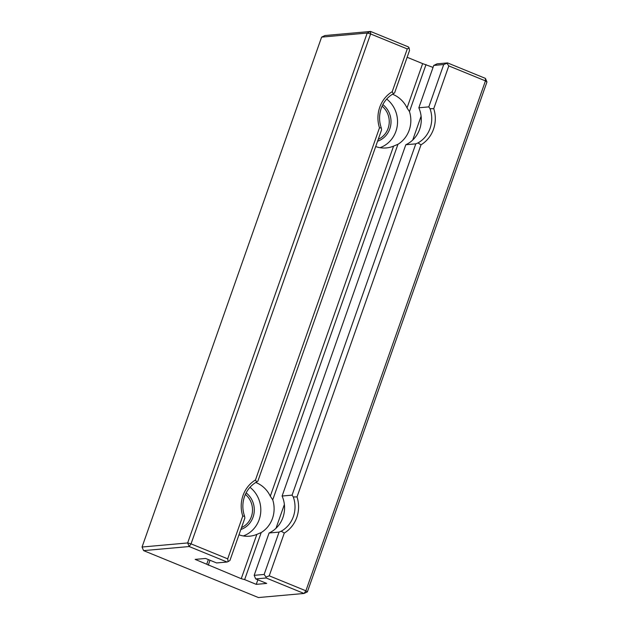 <?xml version="1.0" encoding="UTF-8"?>
<svg xmlns="http://www.w3.org/2000/svg" width="629" height="629" viewBox="0 0 629 629"><rect width="100%" height="100%" fill="white"/><g stroke="black" fill="none" stroke-linecap="round" stroke-linejoin="round"><path stroke-width="0.94" d="M227.061 562.011L189.187 546.538L187.654 542.945L367.218 33.038L321.616 37.119L142.052 547.026L187.654 542.945L191.043 543.865L227.698 558.843L228.138 561.595L227.061 562.011L216.612 562.947L205.612 558.458L195.163 559.393L241.245 578.696L256.852 534.383L261.216 532.551A27.755 26.064 84.9 0 0 272.734 499.843L270.305 496.187L393.581 146.125L397.937 144.3A27.755 26.064 84.9 0 0 409.463 111.585L407.034 107.929L422.641 63.615L433.051 67.397M241.245 578.696L244.642 579.608L261.216 532.551M245.373 494.418A19.428 18.249 -95.1 0 1 241.512 527.597M246.128 492.869A20.82 19.546 -95.1 0 1 254.069 513.028A20.82 19.546 -95.1 0 1 240.852 529.484M381.308 127.962L379.484 127.829A30.53 28.675 -95.1 0 1 392.213 91.685L393.369 93.721A27.755 26.064 -95.1 0 0 381.308 127.962L381.575 129.873L257.866 481.154L256.64 481.979A27.755 26.064 -95.1 0 0 244.587 516.22L244.846 518.123L229.939 560.463L228.138 561.595M244.587 516.22L242.755 516.087A30.53 28.675 -95.1 0 1 255.484 479.943L256.64 481.979M227.698 558.843L242.755 516.087M433.751 108.66A30.53 28.675 -95.1 0 1 421.021 144.812L417.963 142.94A27.755 26.064 -95.1 0 0 430.024 108.699L433.751 108.66L448.807 65.911L446.944 63.285L443.712 64.535L433.743 65.432L437.092 63.844L447.541 62.908L485.415 78.381L486.948 81.974L307.384 591.881L304.027 593.469L266.153 577.988L255.704 578.924L266.696 583.421L256.247 584.357L257.851 579.804M430.024 108.699L428.805 106.883L443.712 64.535M206.768 564.134L208.372 559.582M269.236 575.818L266.012 577.076L264.149 574.45L279.056 532.103L281.234 531.198L284.292 533.062L269.236 575.818L305.891 590.796L485.454 80.889L448.807 65.911M421.021 144.812L297.022 496.918L293.295 496.957L292.076 495.133L415.785 143.852L417.963 142.94M297.022 496.918A30.53 28.675 -95.1 0 1 284.292 533.062M293.295 496.957A27.755 26.064 -95.1 0 1 281.234 531.198M415.785 143.852L405.807 144.741A27.755 26.064 -95.1 0 0 418.828 107.771L433.743 65.432M428.805 106.883L418.828 107.771M266.012 577.076L266.153 577.988M307.384 591.881L305.891 590.796L304.027 593.469L258.425 597.55L143.585 550.619L142.052 547.026M243.313 535.947A27.755 26.064 84.9 0 0 260.548 513.948A27.755 26.064 84.9 0 0 249.972 487.318M382.102 106.159A19.428 18.249 -95.1 0 1 378.241 139.339M382.857 104.618A20.82 19.546 -95.1 0 1 390.798 124.77A20.82 19.546 -95.1 0 1 377.573 141.226M446.944 63.285L447.541 62.908M272.734 499.843L397.937 144.3M409.463 111.585L426.03 64.528M392.213 91.685L407.27 48.936L409.07 47.804L409.503 50.556L394.595 92.903L393.369 93.721M407.034 107.929A27.755 26.064 84.9 0 0 392.496 94.232M407.136 57.278L422.641 63.615M244.642 579.608L256.247 584.357M275.989 528.297L284.379 504.482M412.718 140.039L421.1 116.223M238.973 534.807A27.755 26.064 84.9 0 0 249.564 536.191A27.755 26.064 84.9 0 0 256.852 534.383M208.262 565.219L210.007 560.25M270.305 496.187A27.755 26.064 84.9 0 0 255.767 482.49M375.702 146.557A27.755 26.064 84.9 0 0 386.285 147.933A27.755 26.064 84.9 0 0 393.581 146.125M380.042 147.689A27.755 26.064 84.9 0 0 397.269 125.69A27.755 26.064 84.9 0 0 386.701 99.06M321.616 37.119L324.973 35.531L370.575 31.45L408.449 46.931L409.07 47.804M279.056 532.103L269.086 532.999A27.755 26.064 -95.1 0 0 282.099 496.029L405.807 144.741M292.076 495.133L282.099 496.029M264.149 574.45L254.171 575.338L269.086 532.999M254.171 575.338L255.704 578.924M486.948 81.974L485.454 80.889L485.415 78.381M255.484 479.943L379.484 127.829M407.27 48.936L370.615 33.95L367.218 33.038L370.575 31.45L370.615 33.95L191.043 543.865L189.187 546.538L143.585 550.619"/></g></svg>
